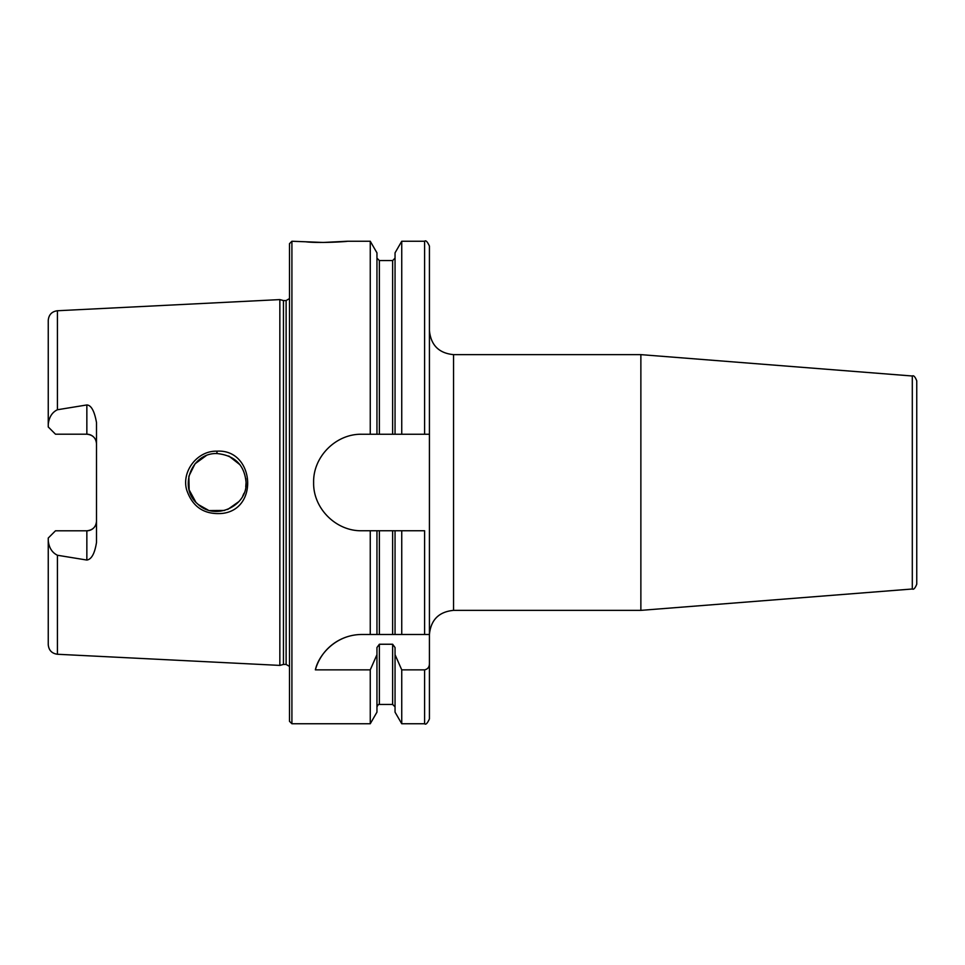 <?xml version="1.0" encoding="UTF-8"?>
<svg xmlns="http://www.w3.org/2000/svg" width="965" height="965" viewBox="0 0 965 965"><rect width="100%" height="100%" fill="white"/><g stroke="black" fill="none" stroke-linecap="round" stroke-linejoin="round"><path stroke-width="1.45" d="M912.299 589C913.638 589.844 915.122 588.24 916.75 584.187L916.75 380.813C915.122 376.76 913.638 375.156 912.299 376L912.299 589L640.869 610.363L453.55 610.363L453.55 354.637C438.894 353.214 430.86 345.168 429.425 330.512M912.299 376L640.869 354.637L640.869 610.363M347.4 241.25L323.275 242.456L306.219 241.853C320.042 243.385 348.498 241.503 347.4 241.25L370.258 241.25L376.953 252.842L376.953 434.25L395.047 434.25L395.047 252.842L401.742 241.25L424.6 241.25C425.77 240.02 427.386 241.636 429.425 246.075L429.425 718.925C427.386 723.364 425.77 724.98 424.6 723.75L424.6 669.855L401.742 669.855L395.047 654.668L395.047 647.539L392.634 644.246L379.366 644.246L376.953 647.539L376.953 654.668L370.258 669.855L315.374 669.855C318.317 655.669 335.181 634.548 361.875 634.488L379.366 634.488L376.953 634.488L376.953 530.75L370.258 530.75L370.258 634.488M48.25 540.762L48.25 538.036L55.488 530.798L86.85 530.798A9.65 9.65 0 0 0 96.5 521.148C96.03 526.914 92.809 530.123 86.85 530.798L86.85 560.05L57.418 555.249C52.11 552.643 49.046 547.806 48.25 540.762L48.25 644.62C48.757 650.253 51.808 653.474 57.418 654.258L279.85 665.404L279.85 299.596L57.418 310.742L57.418 409.751L86.85 404.95L86.85 434.202L55.488 434.202L48.25 426.964L48.25 424.238C49.082 417.121 52.146 412.284 57.418 409.751M86.85 560.05C91.518 559.386 94.739 553.512 96.5 542.439L96.5 422.561C94.437 411.054 91.217 405.179 86.85 404.95M216.896 451.174C197.427 450.583 181.432 471.234 186.619 489.75C192.421 506.963 204.266 514.852 222.167 513.428C259.549 509.375 254.193 448.785 216.896 451.174L217.016 453.55C234.833 455.396 244.519 465.046 246.087 482.5L246.075 482.548M245.749 486.806L246.075 482.5C247.595 506.046 215.099 521.389 197.608 503.875C178.139 487.964 191.215 452.549 217.016 453.55M246.075 482.5L245.798 478.519M240.032 464.792L228.802 456.011M217.065 453.55L216.293 453.562M206.064 455.745L195.027 463.803L188.863 476.24L189.14 489.87L195.762 502.029M198.501 504.659L207.885 509.93M210.008 510.557L224.664 510.449M227.716 509.448L238.922 501.559M242.806 495.865L243.976 493.308M323.275 242.456L291.913 241.25L291.913 723.75L289.5 721.337L289.5 243.663L291.913 241.25M350.597 635.826A48.25 48.25 0 0 0 315.374 669.855M424.6 634.488L424.6 530.75L395.047 530.75L395.047 634.488L392.634 634.488L429.425 634.488C430.86 619.832 438.894 611.786 453.55 610.363M379.366 530.75L379.366 634.488L392.634 634.488L392.634 530.75L376.953 530.75M429.425 663.594C429.401 667.056 427.797 669.143 424.6 669.855M370.258 530.75L361.875 530.75C336.049 531.365 313.01 508.326 313.625 482.5C313.01 456.674 336.049 433.635 361.875 434.25L376.953 434.25M370.258 241.25L370.258 434.25M370.258 669.855L370.258 723.75L291.913 723.75M395.047 530.75L392.634 530.75M401.742 530.75L401.742 634.488M401.742 241.25L401.742 434.25L429.425 434.25M401.742 669.855L401.742 723.75L424.6 723.75M395.047 434.25L401.742 434.25M86.85 434.202A9.65 9.65 0 0 1 96.5 443.852C96.03 438.086 92.809 434.865 86.85 434.202M57.418 310.742C51.808 311.526 48.757 314.747 48.25 320.38L48.25 424.238M376.953 654.668L376.953 712.158L370.258 723.75M395.047 654.668L395.047 712.158L401.742 723.75M279.85 299.596L283.457 300.561L283.457 664.439L279.85 665.404M283.457 300.561L286.123 300.561L286.123 664.439L283.457 664.439M57.418 555.249L57.418 654.258M424.6 241.25L424.6 434.25M379.366 434.25L379.366 260.55L392.634 260.55L392.634 434.25M86.85 530.798A9.65 9.65 0 0 0 96.5 521.148M379.366 644.246L379.366 704.45C378.823 703.943 378.027 704.74 376.953 706.863M392.634 644.246L392.634 704.45L395.047 706.863M453.55 354.637L640.869 354.637M392.634 260.55L395.047 258.137M379.366 260.55L376.953 258.137M379.366 704.45L392.634 704.45M286.123 664.439L289.5 666.429M286.123 300.561L289.5 298.571"/></g></svg>
